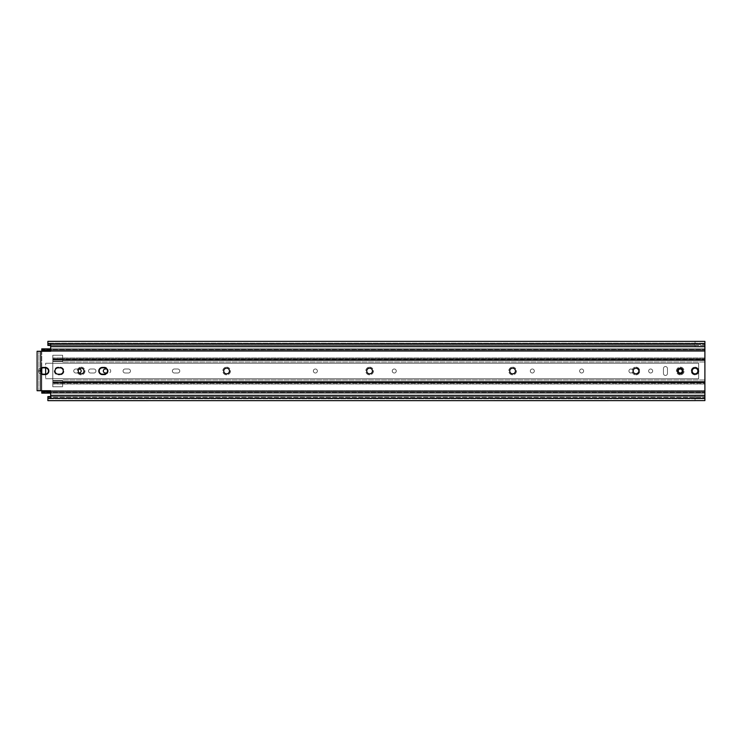 <?xml version="1.0" encoding="UTF-8"?>
<svg xmlns="http://www.w3.org/2000/svg" width="742" height="742" viewBox="0 0 742 742"><rect width="100%" height="100%" fill="white"/><g stroke="black" fill="none" stroke-linecap="round" stroke-linejoin="round"><path stroke-width="0.56" stroke-dasharray="3.71 2.78" d="M40.179 371A3.172 3.172 0 0 0 43.361 374.172L45.29 374.172A3.172 3.172 0 0 0 48.462 371A3.172 3.172 0 0 0 45.29 367.828L43.361 367.828A3.172 3.172 0 0 0 40.764 369.164L40.764 351.272L50.66 351.272L40.764 351.272L40.764 368.153A3.849 3.849 0 0 1 43.361 367.151A3.849 3.849 0 0 0 40.764 368.153L39.094 368.802L40.764 368.153L40.764 351.272L37.1 351.272L50.66 351.272L50.66 348.87L704.9 348.87L41.765 348.87L41.765 393.13L41.765 390.728L41.765 393.13L704.9 393.13L41.765 393.13L704.9 393.13L704.9 392.351L704.9 393.13L41.765 393.13L704.9 393.13L704.9 348.87L41.765 348.87L704.9 348.87L704.9 349.649L704.9 348.87L41.765 348.87L704.9 348.87L704.9 350.502L41.765 350.502L704.9 350.595L41.765 350.502L704.9 350.502L704.9 348.87L41.765 348.87L704.9 348.87L704.9 393.13L50.66 393.13L50.66 390.728L40.764 390.728L50.66 390.728L50.66 398.408L704.9 398.408L704.9 400.624L704.9 395.134L695.041 395.134L695.041 398.788L695.041 395.134L704.9 395.134L704.9 400.606L695.041 400.624L695.041 396.571L695.041 400.606M40.764 351.272L37.1 351.272L37.1 390.728L40.764 390.728L37.1 390.728L38.936 390.728L38.936 351.272L38.936 390.728L38.936 351.272L38.936 390.728L40.764 390.728L40.764 369.164A3.172 3.172 0 0 1 43.361 367.828L45.29 367.828L43.361 367.828A3.172 3.172 0 0 0 40.179 371A3.172 3.172 0 0 0 43.361 374.172L45.29 374.172A3.172 3.172 0 0 0 45.642 374.153L45.642 367.846A3.172 3.172 0 0 0 45.29 367.828A3.172 3.172 0 0 1 48.462 371A3.172 3.172 0 0 1 45.29 374.172L43.361 374.172A3.172 3.172 0 0 1 41.765 373.745L41.765 391.424L41.765 390.728L704.9 390.728L704.9 391.498L704.9 390.728L41.765 390.728M695.041 368.143A2.857 2.857 0 0 0 692.564 372.428A2.857 2.857 0 0 0 697.517 372.428A2.857 2.857 0 0 0 695.041 368.143A2.857 2.857 0 0 0 692.564 372.428A2.857 2.857 0 0 0 697.517 372.428A2.857 2.857 0 0 0 695.041 368.143M695.041 367.16A3.84 3.84 0 0 1 698.881 371A3.84 3.84 0 0 1 695.041 374.84A3.84 3.84 0 0 1 691.192 371A3.84 3.84 0 0 1 695.041 367.16A3.84 3.84 0 0 0 691.192 371A3.84 3.84 0 0 0 695.041 374.84A3.84 3.84 0 0 0 698.881 371A3.84 3.84 0 0 0 695.041 367.16M39.094 373.198L39.094 368.802A4.795 4.795 0 0 0 39.094 373.198L40.764 373.847L39.094 373.198A4.795 4.795 0 0 1 39.094 368.802L39.094 373.198M43.361 374.849A3.849 3.849 0 0 1 40.764 373.847A3.849 3.849 0 0 0 43.361 374.849L45.29 374.849L43.361 374.849L43.361 374.172L43.361 374.849M102.368 374.849L104.307 374.849A3.849 3.849 0 0 0 108.156 371A3.849 3.849 0 0 0 104.307 367.151A3.849 3.849 0 0 1 108.156 371A3.849 3.849 0 0 1 104.307 374.849L102.368 374.849A3.849 3.849 0 0 1 98.519 371A3.849 3.849 0 0 1 102.368 367.151L104.307 367.151L102.368 367.151A3.849 3.849 0 0 0 98.519 371A3.849 3.849 0 0 0 102.368 374.849L102.368 374.172L104.307 374.172A3.172 3.172 0 0 0 106.774 373.003L108.731 373.003A2.003 2.003 0 0 0 110.734 371A2.003 2.003 0 0 0 108.731 368.997L105.336 368.997A2.003 2.003 0 0 0 103.333 371A2.003 2.003 0 0 0 105.336 373.003L108.731 373.003A2.003 2.003 0 0 0 110.734 371A2.003 2.003 0 0 0 108.731 368.997L105.336 368.997L108.731 368.997A2.003 2.003 0 0 1 110.734 371A2.003 2.003 0 0 1 108.731 373.003L105.336 373.003L108.731 373.003A2.003 2.003 0 0 0 110.734 371A2.003 2.003 0 0 0 108.731 368.997L106.774 368.997A3.172 3.172 0 0 0 104.307 367.828L102.368 367.828A3.172 3.172 0 0 0 99.196 371A3.172 3.172 0 0 0 102.368 374.172L104.307 374.172A3.172 3.172 0 0 0 107.479 371A3.172 3.172 0 0 0 104.307 367.828L102.368 367.828A3.172 3.172 0 0 0 99.196 371A3.172 3.172 0 0 0 102.368 374.172A3.172 3.172 0 0 1 99.196 371A3.172 3.172 0 0 1 102.368 367.828L104.307 367.828A3.172 3.172 0 0 1 107.479 371A3.172 3.172 0 0 1 104.307 374.172L102.368 374.172L102.368 374.849M226.607 368.143A2.857 2.857 0 0 0 224.13 372.428A2.857 2.857 0 0 0 229.083 372.428A2.857 2.857 0 0 0 226.607 368.143A2.857 2.857 0 0 0 224.13 372.428A2.857 2.857 0 0 0 229.083 372.428A2.857 2.857 0 0 0 226.607 368.143M226.607 367.16A3.84 3.84 0 0 1 230.456 371A3.84 3.84 0 0 1 226.607 374.84A3.84 3.84 0 0 1 222.767 371A3.84 3.84 0 0 1 226.607 367.16A3.84 3.84 0 0 0 222.767 371A3.84 3.84 0 0 0 226.607 374.84A3.84 3.84 0 0 0 230.456 371A3.84 3.84 0 0 0 226.607 367.16M369.599 368.143A2.857 2.857 0 0 0 367.132 372.428A2.857 2.857 0 0 0 372.076 372.428A2.857 2.857 0 0 0 369.599 368.143A2.857 2.857 0 0 0 367.132 372.428A2.857 2.857 0 0 0 372.076 372.428A2.857 2.857 0 0 0 369.599 368.143M369.599 367.16A3.84 3.84 0 0 1 373.449 371A3.84 3.84 0 0 1 369.599 374.84A3.84 3.84 0 0 1 365.76 371A3.84 3.84 0 0 1 369.599 367.16A3.84 3.84 0 0 0 365.76 371A3.84 3.84 0 0 0 369.599 374.84A3.84 3.84 0 0 0 373.449 371A3.84 3.84 0 0 0 369.599 367.16M512.601 368.143A2.857 2.857 0 0 0 510.125 372.428A2.857 2.857 0 0 0 515.069 372.428A2.857 2.857 0 0 0 512.601 368.143A2.857 2.857 0 0 0 510.125 372.428A2.857 2.857 0 0 0 515.069 372.428A2.857 2.857 0 0 0 512.601 368.143M512.601 367.16A3.84 3.84 0 0 1 516.441 371A3.84 3.84 0 0 1 512.601 374.84A3.84 3.84 0 0 1 508.752 371A3.84 3.84 0 0 1 512.601 367.16A3.84 3.84 0 0 0 508.752 371A3.84 3.84 0 0 0 512.601 374.84A3.84 3.84 0 0 0 516.441 371A3.84 3.84 0 0 0 512.601 367.16M81.147 368.143A2.857 2.857 0 0 0 78.671 372.428A2.857 2.857 0 0 0 83.623 372.428A2.857 2.857 0 0 0 81.147 368.143A2.857 2.857 0 0 0 78.671 372.428A2.857 2.857 0 0 0 83.623 372.428A2.857 2.857 0 0 0 81.147 368.143M81.147 367.16A3.84 3.84 0 0 1 84.987 371A3.84 3.84 0 0 1 81.147 374.84A3.84 3.84 0 0 1 77.298 371A3.84 3.84 0 0 1 81.147 367.16A3.84 3.84 0 0 0 77.298 371A3.84 3.84 0 0 0 81.147 374.84A3.84 3.84 0 0 0 84.987 371A3.84 3.84 0 0 0 81.147 367.16M635.95 368.143A2.857 2.857 0 0 0 633.009 371A2.857 2.857 0 0 0 635.95 373.857C639.725 371.955 639.725 370.045 635.95 368.143A2.857 2.857 0 0 0 633.167 371A2.857 2.857 0 0 0 635.95 373.857A2.857 2.857 0 0 0 638.881 371.037A2.857 2.857 0 0 0 636.024 368.143A2.857 2.857 0 0 0 633.167 370.963A2.857 2.857 0 0 0 635.95 373.857A2.857 2.857 0 0 1 633.009 371A2.857 2.857 0 0 1 635.95 368.143C639.725 370.045 639.725 371.955 635.95 373.857A2.857 2.857 0 0 1 633.167 371A2.857 2.857 0 0 1 635.95 368.143M635.968 367.16A3.84 3.84 0 0 1 639.715 371.056A3.84 3.84 0 0 1 635.866 374.84A3.84 3.84 0 0 1 632.026 370.944A3.84 3.84 0 0 1 635.968 367.16M680.247 368.143A2.857 2.857 0 0 0 677.771 372.428A2.857 2.857 0 0 0 682.723 372.428A2.857 2.857 0 0 0 680.247 368.143A2.857 2.857 0 0 0 677.771 372.428A2.857 2.857 0 0 0 682.723 372.428A2.857 2.857 0 0 0 680.247 368.143M695.041 398.788L704.9 398.788L704.9 395.134L695.041 395.134L704.9 395.134L704.9 398.788L704.9 396.571L704.9 398.788L695.041 398.788M695.041 341.394L704.9 341.394L704.9 346.866L704.9 343.212L704.9 346.866L704.9 343.824L695.041 343.824L695.041 346.866L695.041 343.824L695.041 346.866L695.041 343.824L704.9 343.824L704.9 341.376L704.9 398.408L50.66 398.408L50.66 396.571L704.9 396.571L47.868 396.571L47.868 400.652L47.868 396.571L704.9 396.571L50.66 396.571L50.66 398.408L47.868 398.408M704.9 346.866L695.041 346.866L704.9 346.866M704.9 343.212L704.9 345.429L704.9 343.212L695.041 343.212L704.9 343.212M47.868 397.295L47.868 398.816L47.868 396.571L47.868 398.816L47.868 397.295L704.9 397.295L47.868 397.295M47.868 396.571L47.868 397.332L695.041 397.332L47.868 397.332L47.868 400.652L695.041 400.652M47.868 343.592L47.868 341.348L47.868 343.592L704.9 343.592L50.66 343.592L50.66 351.272L50.66 345.429L704.9 345.429L704.9 346.672L704.9 345.429L50.66 345.429L50.66 343.592L50.66 346.672L704.9 346.672M695.041 345.429L695.041 341.348L695.041 345.429L47.868 345.429L695.041 345.429M704.9 341.376L47.868 341.348L47.868 344.668L695.041 344.668L47.868 344.668L47.868 345.429M40.764 390.728L40.764 373.847L40.764 390.728L50.66 390.728L50.66 396.571L50.66 395.328L704.9 395.328M58.145 374.849L60.083 374.849L58.145 374.849A3.849 3.849 0 0 1 54.296 371A3.849 3.849 0 0 1 58.145 367.151L60.083 367.151L58.145 367.151A3.849 3.849 0 0 0 54.296 371A3.849 3.849 0 0 0 58.145 374.849L58.145 374.172L60.083 374.172A3.172 3.172 0 0 0 63.256 371A3.172 3.172 0 0 0 60.083 367.828L58.145 367.828A3.172 3.172 0 0 0 54.973 371A3.172 3.172 0 0 0 58.145 374.172L60.083 374.172A3.172 3.172 0 0 0 63.256 371A3.172 3.172 0 0 0 60.083 367.828L58.145 367.828A3.172 3.172 0 0 0 54.973 371A3.172 3.172 0 0 0 58.145 374.172A3.172 3.172 0 0 1 54.973 371A3.172 3.172 0 0 1 58.145 367.828L60.083 367.828A3.172 3.172 0 0 1 63.256 371A3.172 3.172 0 0 1 60.083 374.172L58.145 374.172L58.145 374.849M60.083 367.151A3.849 3.849 0 0 1 63.933 371A3.849 3.849 0 0 1 60.083 374.849A3.849 3.849 0 0 0 63.933 371A3.849 3.849 0 0 0 60.083 367.151L60.083 367.828L60.083 367.151M45.29 367.151L43.361 367.151L45.29 367.151A3.849 3.849 0 0 1 49.139 371A3.849 3.849 0 0 1 45.29 374.849A3.849 3.849 0 0 0 49.139 371A3.849 3.849 0 0 0 45.29 367.151L45.29 367.828L45.29 367.151M680.247 374.84A3.84 3.84 0 0 1 676.407 371A3.84 3.84 0 0 1 680.247 367.16A3.84 3.84 0 0 1 684.087 371A3.84 3.84 0 0 1 680.247 374.84A3.84 3.84 0 0 0 684.087 371A3.84 3.84 0 0 0 680.247 367.16A3.84 3.84 0 0 0 676.407 371A3.84 3.84 0 0 0 680.247 374.84M45.642 374.153L45.642 378.763L698.686 378.763L45.642 378.763L45.642 363.237L698.686 363.237L45.642 363.237L45.642 367.846M698.686 378.763L698.686 363.237L45.642 363.237L698.686 363.237L698.686 378.763L698.686 363.237L698.686 378.763L45.642 378.763L698.686 378.763M41.765 351.272L704.9 351.272L704.9 391.08L704.9 350.53L704.9 351.272L704.9 350.576L704.9 351.272L41.765 351.272L41.765 350.53L41.765 368.255M41.765 350.92L41.765 391.08L41.765 350.92L704.9 350.92L41.765 350.92M704.9 391.498L41.765 391.498L704.9 391.498L704.9 393.13L704.9 392.351L704.9 393.13L41.765 393.13L704.9 393.13L704.9 391.498L41.765 391.498L704.9 391.498M177.765 373.003A2.003 2.003 0 0 0 179.768 371A2.003 2.003 0 0 0 177.765 368.997L174.37 368.997A2.003 2.003 0 0 0 172.367 371A2.003 2.003 0 0 0 174.37 373.003L177.765 373.003A2.003 2.003 0 0 0 179.768 371A2.003 2.003 0 0 0 177.765 368.997L174.37 368.997A2.003 2.003 0 0 0 172.367 371A2.003 2.003 0 0 0 174.37 373.003L177.765 373.003L174.37 373.003A2.003 2.003 0 0 1 172.367 371A2.003 2.003 0 0 1 174.37 368.997L177.765 368.997A2.003 2.003 0 0 1 179.768 371A2.003 2.003 0 0 1 177.765 373.003L174.37 373.003A2.003 2.003 0 0 1 172.367 371A2.003 2.003 0 0 1 174.37 368.997L177.765 368.997A2.003 2.003 0 0 1 179.768 371A2.003 2.003 0 0 1 177.765 373.003M62.653 380.971L62.653 382.789L704.9 382.789L704.9 381.49L704.9 382.789L704.9 381.842L704.9 382.789L62.653 382.789L62.653 381.907L62.653 386.767L62.653 380.006L62.653 382.789L62.653 381.49L704.9 381.49L704.9 380.006L704.9 381.49L62.653 381.49L62.653 380.006L62.653 382.427L62.653 380.971M704.9 382.427L704.9 359.573L704.9 382.427L62.653 382.288L704.9 382.427M62.653 360.093L62.653 361.475L62.653 359.573L704.9 359.573L704.9 361.994L704.9 359.573L62.653 359.573L62.653 361.475L62.653 360.093M62.653 359.211L62.653 361.994L62.653 360.51L704.9 360.51L704.9 361.994L704.9 359.211L704.9 360.51L62.653 360.51L62.653 359.211L704.9 359.211L704.9 360.158L704.9 357.987L704.9 360.158L704.9 359.211L62.653 359.211M704.9 359.916L704.9 382.084L704.9 359.916L52.793 359.916L52.793 357.987L52.793 382.084L52.793 359.916L704.9 359.916M704.9 383.206L704.9 381.842L704.9 383.206L52.793 383.206L52.793 382.343L52.793 386.767L52.793 382.084L52.793 384.013L52.793 383.206L704.9 383.206M128.459 368.997L125.064 368.997A2.003 2.003 0 0 0 123.061 371A2.003 2.003 0 0 0 125.064 373.003L128.459 373.003A2.003 2.003 0 0 0 130.462 371A2.003 2.003 0 0 0 128.459 368.997L125.064 368.997A2.003 2.003 0 0 0 123.061 371A2.003 2.003 0 0 0 125.064 373.003L128.459 373.003A2.003 2.003 0 0 0 130.462 371A2.003 2.003 0 0 0 128.459 368.997A2.003 2.003 0 0 1 130.462 371A2.003 2.003 0 0 1 128.459 373.003L125.064 373.003A2.003 2.003 0 0 1 123.061 371A2.003 2.003 0 0 1 125.064 368.997L128.459 368.997A2.003 2.003 0 0 1 130.462 371A2.003 2.003 0 0 1 128.459 373.003L125.064 373.003A2.003 2.003 0 0 1 123.061 371A2.003 2.003 0 0 1 125.064 368.997L128.459 368.997M93.937 368.997L90.543 368.997A2.003 2.003 0 0 0 88.539 371A2.003 2.003 0 0 0 90.543 373.003L93.937 373.003A2.003 2.003 0 0 0 95.941 371A2.003 2.003 0 0 0 93.937 368.997L90.543 368.997A2.003 2.003 0 0 0 88.539 371A2.003 2.003 0 0 0 90.543 373.003L93.937 373.003A2.003 2.003 0 0 0 95.941 371A2.003 2.003 0 0 0 93.937 368.997A2.003 2.003 0 0 1 95.941 371A2.003 2.003 0 0 1 93.937 373.003L90.543 373.003A2.003 2.003 0 0 1 88.539 371A2.003 2.003 0 0 1 90.543 368.997L93.937 368.997A2.003 2.003 0 0 1 95.941 371A2.003 2.003 0 0 1 93.937 373.003L90.543 373.003A2.003 2.003 0 0 1 88.539 371A2.003 2.003 0 0 1 90.543 368.997L93.937 368.997M79.106 373.003L75.749 373.003A2.003 2.003 0 0 1 73.746 371A2.003 2.003 0 0 1 75.749 368.997L79.144 368.997L75.749 368.997A2.003 2.003 0 0 0 73.746 371A2.003 2.003 0 0 0 75.749 373.003L79.144 373.003A2.003 2.003 0 0 0 81.147 371A2.003 2.003 0 0 0 79.144 368.997L75.749 368.997A2.003 2.003 0 0 0 73.746 371A2.003 2.003 0 0 0 75.749 373.003L79.144 373.003L75.749 373.003A2.003 2.003 0 0 1 73.746 371A2.003 2.003 0 0 1 75.749 368.997L79.106 368.997M315.369 368.997A2.003 2.003 0 0 0 313.625 372.002A2.003 2.003 0 0 0 317.103 372.002A2.003 2.003 0 0 0 315.369 368.997A2.003 2.003 0 0 0 313.625 372.002A2.003 2.003 0 0 0 317.103 372.002A2.003 2.003 0 0 0 315.369 368.997M394.262 368.997A2.003 2.003 0 0 0 392.518 372.002A2.003 2.003 0 0 0 395.996 372.002A2.003 2.003 0 0 0 394.262 368.997A2.003 2.003 0 0 0 392.518 372.002A2.003 2.003 0 0 0 395.996 372.002A2.003 2.003 0 0 0 394.262 368.997M532.32 368.997A2.003 2.003 0 0 0 530.586 372.002A2.003 2.003 0 0 0 534.054 372.002A2.003 2.003 0 0 0 532.32 368.997A2.003 2.003 0 0 0 530.586 372.002A2.003 2.003 0 0 0 534.054 372.002A2.003 2.003 0 0 0 532.32 368.997M581.626 368.997A2.003 2.003 0 0 0 579.892 372.002A2.003 2.003 0 0 0 583.36 372.002A2.003 2.003 0 0 0 581.626 368.997A2.003 2.003 0 0 0 579.892 372.002A2.003 2.003 0 0 0 583.36 372.002A2.003 2.003 0 0 0 581.626 368.997M630.941 368.997A2.003 2.003 0 0 0 629.207 372.002A2.003 2.003 0 0 0 632.676 372.002A2.003 2.003 0 0 0 630.941 368.997A2.003 2.003 0 0 0 629.207 372.002A2.003 2.003 0 0 0 632.676 372.002A2.003 2.003 0 0 0 630.941 368.997M650.66 368.997A2.003 2.003 0 0 0 648.925 372.002A2.003 2.003 0 0 0 652.394 372.002A2.003 2.003 0 0 0 650.66 368.997A2.003 2.003 0 0 0 648.925 372.002A2.003 2.003 0 0 0 652.394 372.002A2.003 2.003 0 0 0 650.66 368.997M667.457 368.533A2.003 2.003 0 0 0 665.453 366.529A2.003 2.003 0 0 0 663.45 368.533L663.45 373.467A2.003 2.003 0 0 0 665.453 375.471A2.003 2.003 0 0 0 667.457 373.467L667.457 368.533A2.003 2.003 0 0 0 665.453 366.529A2.003 2.003 0 0 0 663.45 368.533L663.45 373.467A2.003 2.003 0 0 0 665.453 375.471A2.003 2.003 0 0 0 667.457 373.467L667.457 368.533L667.457 373.467A2.003 2.003 0 0 1 665.453 375.471A2.003 2.003 0 0 1 663.45 373.467L663.45 368.533A2.003 2.003 0 0 1 665.453 366.529A2.003 2.003 0 0 1 667.457 368.533L667.457 373.467A2.003 2.003 0 0 1 665.453 375.471A2.003 2.003 0 0 1 663.45 373.467L663.45 368.533A2.003 2.003 0 0 1 665.453 366.529A2.003 2.003 0 0 1 667.457 368.533M680.247 368.997A2.003 2.003 0 0 0 678.513 372.002A2.003 2.003 0 0 0 681.981 372.002A2.003 2.003 0 0 0 680.247 368.997A2.003 2.003 0 0 0 678.513 372.002A2.003 2.003 0 0 0 681.981 372.002A2.003 2.003 0 0 0 680.247 368.997M695.041 367.299A3.701 3.701 0 0 0 691.841 372.846A3.701 3.701 0 0 0 698.241 372.846A3.701 3.701 0 0 0 695.041 367.299A3.701 3.701 0 0 0 691.841 372.846A3.701 3.701 0 0 0 698.241 372.846A3.701 3.701 0 0 0 695.041 367.299M52.793 359.712L52.793 382.288L52.793 359.675L62.653 359.712L52.793 359.712M62.653 382.464L62.653 386.767L62.653 382.343L52.793 382.464L62.653 382.464M62.653 355.233L62.653 359.657L62.653 355.233L52.793 355.233L52.793 359.657L52.793 355.233L62.653 355.233L52.793 355.233L52.793 361.475L52.793 355.233L62.653 355.233M62.653 382.306L62.653 381.008L62.653 382.325L52.793 382.325L52.793 380.525L52.793 386.767L62.653 386.767L52.793 386.767L52.793 380.525L52.793 382.306L62.653 382.306L52.793 382.325L62.653 382.306M695.041 373.857A2.857 2.857 0 0 1 692.564 369.572A2.857 2.857 0 0 1 697.517 369.572A2.857 2.857 0 0 1 695.041 373.857M226.607 373.857A2.857 2.857 0 0 1 224.13 369.572A2.857 2.857 0 0 1 229.083 369.572A2.857 2.857 0 0 1 226.607 373.857M369.599 373.857A2.857 2.857 0 0 1 367.132 369.572A2.857 2.857 0 0 1 372.076 369.572A2.857 2.857 0 0 1 369.599 373.857M512.601 373.857A2.857 2.857 0 0 1 510.125 369.572A2.857 2.857 0 0 1 515.069 369.572A2.857 2.857 0 0 1 512.601 373.857M81.147 373.857A2.857 2.857 0 0 1 78.671 369.572A2.857 2.857 0 0 1 83.623 369.572A2.857 2.857 0 0 1 81.147 373.857M635.968 374.84A3.84 3.84 0 0 0 639.715 370.944A3.84 3.84 0 0 0 635.866 367.16A3.84 3.84 0 0 0 632.026 371.056A3.84 3.84 0 0 0 635.968 374.84M680.247 373.857A2.857 2.857 0 0 1 677.771 369.572A2.857 2.857 0 0 1 682.723 369.572A2.857 2.857 0 0 1 680.247 373.857M315.369 373.003A2.003 2.003 0 0 1 313.625 369.998A2.003 2.003 0 0 1 317.103 369.998A2.003 2.003 0 0 1 315.369 373.003A2.003 2.003 0 0 1 313.625 369.998A2.003 2.003 0 0 1 317.103 369.998A2.003 2.003 0 0 1 315.369 373.003M394.262 373.003A2.003 2.003 0 0 1 392.518 369.998A2.003 2.003 0 0 1 395.996 369.998A2.003 2.003 0 0 1 394.262 373.003A2.003 2.003 0 0 1 392.518 369.998A2.003 2.003 0 0 1 395.996 369.998A2.003 2.003 0 0 1 394.262 373.003M532.32 373.003A2.003 2.003 0 0 1 530.586 369.998A2.003 2.003 0 0 1 534.054 369.998A2.003 2.003 0 0 1 532.32 373.003A2.003 2.003 0 0 1 530.586 369.998A2.003 2.003 0 0 1 534.054 369.998A2.003 2.003 0 0 1 532.32 373.003M581.626 373.003A2.003 2.003 0 0 1 579.892 369.998A2.003 2.003 0 0 1 583.36 369.998A2.003 2.003 0 0 1 581.626 373.003A2.003 2.003 0 0 1 579.892 369.998A2.003 2.003 0 0 1 583.36 369.998A2.003 2.003 0 0 1 581.626 373.003M630.941 373.003A2.003 2.003 0 0 1 629.207 369.998A2.003 2.003 0 0 1 632.676 369.998A2.003 2.003 0 0 1 630.941 373.003A2.003 2.003 0 0 1 629.207 369.998A2.003 2.003 0 0 1 632.676 369.998A2.003 2.003 0 0 1 630.941 373.003M650.66 373.003A2.003 2.003 0 0 1 648.925 369.998A2.003 2.003 0 0 1 652.394 369.998A2.003 2.003 0 0 1 650.66 373.003A2.003 2.003 0 0 1 648.925 369.998A2.003 2.003 0 0 1 652.394 369.998A2.003 2.003 0 0 1 650.66 373.003M695.041 374.701A3.701 3.701 0 0 1 691.841 369.154A3.701 3.701 0 0 1 698.241 369.154A3.701 3.701 0 0 1 695.041 374.701A3.701 3.701 0 0 1 691.841 369.154A3.701 3.701 0 0 1 698.241 369.154A3.701 3.701 0 0 1 695.041 374.701M52.793 386.767L62.653 386.767L52.793 386.767M680.247 373.003A2.003 2.003 0 0 1 678.513 369.998A2.003 2.003 0 0 1 681.981 369.998A2.003 2.003 0 0 1 680.247 373.003M79.144 368.997A2.003 2.003 0 0 1 81.147 371A2.003 2.003 0 0 1 79.144 373.003M105.336 373.003A2.003 2.003 0 0 1 103.333 371A2.003 2.003 0 0 1 105.336 368.997M43.361 367.151L43.361 367.828L43.361 367.151M104.307 374.849L104.307 374.172L104.307 374.849M104.307 367.151L104.307 367.828L104.307 367.151M102.368 367.151L102.368 367.828L102.368 367.151M704.9 398.176L695.041 398.176L704.9 398.176M47.868 344.705L704.9 344.705L47.868 344.705M58.145 367.151L58.145 367.828L58.145 367.151M45.29 374.849L45.29 374.172L45.29 374.849M37.1 390.728L37.1 351.272M60.083 374.849L60.083 374.172L60.083 374.849M50.66 350.419L41.765 350.419M50.66 391.581L41.765 391.581M704.9 349.092L41.765 349.092L704.9 349.092M704.9 349L41.765 349L704.9 349M704.9 350.595L41.765 350.576L704.9 350.595M704.9 391.08L41.765 391.08L704.9 391.08M704.9 391.424L41.765 391.405L704.9 391.424M704.9 393L41.765 393L704.9 393M704.9 392.908L41.765 392.908L704.9 392.908M52.793 382.288L62.653 382.288L52.793 382.288M52.793 382.983L62.653 382.955L52.793 382.983M52.793 359.536L62.653 359.536L52.793 359.536M52.793 359.045L62.653 359.017L52.793 359.045M52.793 360.992L62.653 360.992L52.793 360.992M52.793 359.694L62.653 359.694L52.793 359.675M52.793 381.008L62.653 381.008L52.793 381.008M52.793 382.084L704.9 382.084L52.793 382.084M52.793 358.794L704.9 358.794L52.793 358.794M704.9 343.824L695.041 343.824L704.9 343.824M695.041 398.816L47.868 398.816L695.041 398.816M695.041 343.184L47.868 343.184L695.041 343.184M41.765 349.649L704.9 349.649L41.765 349.649M41.765 350.53L704.9 350.53L41.765 350.53M41.765 391.47L704.9 391.47L41.765 391.47M41.765 392.351L704.9 392.351L41.765 392.351M704.9 380.006L62.653 380.006L704.9 380.006M62.653 382.343L52.793 382.343L62.653 382.343M62.653 359.657L52.793 359.657L62.653 359.657M62.653 361.475L52.793 361.475L62.653 361.475M62.653 380.525L52.793 380.525L62.653 380.525M704.9 357.987L52.793 357.987L704.9 357.987M704.9 384.013L52.793 384.013L704.9 384.013M704.9 381.842L62.653 381.842L704.9 381.842M704.9 360.158L62.653 360.158L704.9 360.158M704.9 361.994L62.653 361.994L704.9 361.994"/><path stroke-width="1.11" d="M37.1 351.272L37.1 390.728L37.1 351.272L40.764 351.272L40.764 369.164A3.172 3.172 0 0 0 40.179 371M37.1 390.728L40.764 390.728L40.764 369.164A3.172 3.172 0 0 1 43.361 367.828L45.29 367.828A3.172 3.172 0 0 1 48.462 371A3.172 3.172 0 0 1 45.29 374.172L43.361 374.172A3.172 3.172 0 0 1 40.764 372.836A3.172 3.172 0 0 0 41.765 373.745L41.765 368.255M45.642 374.153A3.172 3.172 0 0 0 45.642 367.846L45.642 374.153L45.642 367.846M105.336 373.003L106.774 373.003A3.172 3.172 0 0 0 106.774 368.997L105.336 368.997A2.003 2.003 0 0 0 103.333 371A2.003 2.003 0 0 0 105.336 373.003A2.003 2.003 0 0 1 103.333 371A2.003 2.003 0 0 1 105.336 368.997M695.041 400.624L47.868 400.652L47.868 398.408L50.66 398.408L50.66 393.13L41.765 393.13L41.765 390.728M50.66 350.419L41.765 350.419L41.765 348.87L50.66 348.87L50.66 343.592L704.9 343.592L704.9 341.376L695.041 341.394M79.144 373.003A2.003 2.003 0 0 0 81.147 371A2.003 2.003 0 0 0 79.144 368.997A2.003 2.003 0 0 1 81.147 371A2.003 2.003 0 0 1 79.144 373.003L79.106 373.003M40.764 351.272L50.66 351.272L50.66 346.662L704.9 346.662L704.9 343.592L47.868 343.592L47.868 341.348L704.9 341.376M40.764 390.728L50.66 390.728L50.66 395.338L704.9 395.338L704.9 346.662M636.024 373.857A2.857 2.857 0 0 1 633.167 371.037A2.857 2.857 0 0 1 635.95 368.143A2.857 2.857 0 0 1 638.881 370.963A2.857 2.857 0 0 1 636.024 373.857M680.247 373.857A2.857 2.857 0 0 1 677.771 369.572A2.857 2.857 0 0 1 682.723 369.572A2.857 2.857 0 0 1 680.247 373.857M695.041 373.857A2.857 2.857 0 0 1 692.564 369.572A2.857 2.857 0 0 1 697.517 369.572A2.857 2.857 0 0 1 695.041 373.857M47.868 345.429L50.66 345.429L47.868 345.429L47.868 343.592M47.868 398.408L47.868 396.571L50.66 396.571L47.868 396.571M695.041 400.606L704.9 400.606L704.9 395.338M50.66 398.408L704.9 398.408L50.66 398.408M58.145 367.828L60.083 367.828A3.172 3.172 0 0 1 63.256 371A3.172 3.172 0 0 1 60.083 374.172L58.145 374.172A3.172 3.172 0 0 1 54.973 371A3.172 3.172 0 0 1 58.145 367.828M102.368 367.828L104.307 367.828A3.172 3.172 0 0 1 107.479 371A3.172 3.172 0 0 1 104.307 374.172L102.368 374.172A3.172 3.172 0 0 1 99.196 371A3.172 3.172 0 0 1 102.368 367.828M226.607 373.857A2.857 2.857 0 0 1 224.13 369.572A2.857 2.857 0 0 1 229.083 369.572A2.857 2.857 0 0 1 226.607 373.857M369.599 373.857A2.857 2.857 0 0 1 367.132 369.572A2.857 2.857 0 0 1 372.076 369.572A2.857 2.857 0 0 1 369.599 373.857M512.601 373.857A2.857 2.857 0 0 1 510.125 369.572A2.857 2.857 0 0 1 515.069 369.572A2.857 2.857 0 0 1 512.601 373.857M81.147 373.857A2.857 2.857 0 0 1 78.671 369.572A2.857 2.857 0 0 1 83.623 369.572A2.857 2.857 0 0 1 81.147 373.857M41.765 350.419L41.765 351.272M680.247 373.003A2.003 2.003 0 0 1 678.513 369.998A2.003 2.003 0 0 1 681.981 369.998A2.003 2.003 0 0 1 680.247 373.003M50.66 391.581L41.765 391.581"/></g></svg>
